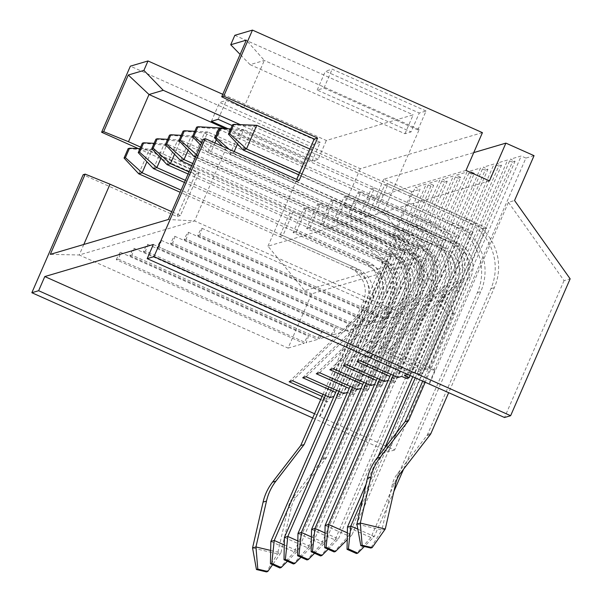 <?xml version="1.0" encoding="UTF-8"?>
<svg xmlns="http://www.w3.org/2000/svg" width="602" height="602" viewBox="0 0 602 602"><rect width="100%" height="100%" fill="white"/><g stroke="black" fill="none" stroke-linecap="round" stroke-linejoin="round"><path stroke-width="0.45" stroke-dasharray="3.01 2.26" d="M430.934 186.131L338.587 398.524L341.304 397.719L433.651 185.326L430.934 186.131L426.246 184.039L415.388 187.245L420.083 189.337L327.736 401.73L326.374 402.128L320.708 399.6M398.554 234.772L319.542 416.486L394.634 449.972L454.141 313.1L398.554 234.772L392.444 236.578L411.941 191.745L420.083 189.337M319.542 416.486L320.219 416.291L326.374 402.128M338.587 398.524L333.907 396.432M302.701 377.74L380.073 303.137L340.341 394.528L336.608 395.627L341.304 397.719M340.341 394.528L335.645 392.429M316.268 373.729L393.64 299.126L353.908 390.517L350.176 391.616L354.871 393.716L352.155 394.513L347.474 392.429L439.814 180.028L428.955 183.234L433.651 185.326M353.908 390.517L349.213 388.425M329.836 369.726L407.208 295.123L367.476 386.507L363.743 387.613L368.439 389.705L365.723 390.502L361.042 388.418M367.476 386.507L362.78 384.415M343.403 365.715L420.775 291.112L381.043 382.503L377.311 383.602L382.007 385.694L379.29 386.499L374.61 384.407L466.949 172.014L456.09 175.22L460.786 177.312L368.439 389.705M381.043 382.503L376.348 380.411M356.971 361.712L434.343 287.109L394.611 378.492L390.879 379.599L395.574 381.691L392.858 382.488L388.177 380.404L480.516 168.011L469.658 171.216L474.353 173.308L382.007 385.694M394.611 378.492L389.915 376.4M408.179 374.489L370.539 357.701L447.911 283.098L408.179 374.489L407.419 374.707M153.337 244.495L434.915 370.064L433.56 370.471L428.865 368.371L425.132 369.477L387.5 352.689L384.106 353.69L421.746 370.478L418.014 371.577L422.709 373.676L419.993 374.474L415.297 372.382L411.565 373.481L373.932 356.7L370.539 357.701M322.078 396.44L326.773 398.532L323.041 399.638L327.736 401.73M411.941 191.745L383.783 179.185L473.751 152.607M433.56 370.471L525.907 158.078L534.049 155.67M525.907 158.078L521.219 155.986L510.361 159.191L515.056 161.283L422.709 373.676M419.993 374.474L512.34 162.081L515.056 161.283M512.34 162.081L507.652 159.989L496.793 163.195L501.489 165.294L409.939 375.836M406.425 378.485L498.772 166.092L501.489 165.294M498.772 166.092L494.084 164L483.225 167.205L487.921 169.297L395.574 381.691M392.858 382.488L485.204 170.103L487.921 169.297M485.204 170.103L480.516 168.011M379.29 386.499L471.637 174.106L474.353 173.308M471.637 174.106L466.949 172.014M365.723 390.502L458.069 178.117L460.786 177.312M458.069 178.117L453.381 176.025L442.523 179.23L447.218 181.322L354.871 393.716M352.155 394.513L444.502 182.12L447.218 181.322M444.502 182.12L439.814 180.028M391.729 255.94L388.335 256.941L367.814 304.138L371.208 303.137L391.729 255.94L293.174 211.987L289.78 212.988L279.524 236.586L282.917 235.585L293.174 211.987M388.335 256.941L289.78 212.988M367.814 304.138A25.833 25.593 -106.5 0 0 354.608 270.072L279.524 236.586M330.167 397.531L369.899 306.14L292.527 380.742M371.208 303.137A25.833 25.593 73.5 0 0 358.002 269.071L282.917 235.585M289.133 381.743L366.505 307.148L326.773 398.532M366.505 307.148L369.899 306.14M405.296 251.929L384.776 299.126A25.833 25.593 -106.5 0 0 371.569 265.061L296.485 231.574L306.742 207.976L405.296 251.929L401.903 252.93L381.382 300.127A25.833 25.593 -106.5 0 0 368.176 266.069L293.091 232.583L303.348 208.984L401.903 252.93M306.742 207.976L303.348 208.984M306.094 376.739L383.466 302.136L343.734 393.52M418.864 247.919L398.343 295.123A25.833 25.593 -106.5 0 0 385.137 261.057L310.053 227.571L320.309 203.973L418.864 247.919L415.47 248.927L394.95 296.124A25.833 25.593 -106.5 0 0 381.743 262.058L306.659 228.572L316.915 204.973L415.47 248.927M320.309 203.973L316.915 204.973M319.662 372.728L397.034 298.125L357.302 389.517M432.432 243.915L411.911 291.112A25.833 25.593 -106.5 0 0 398.705 257.046L323.62 223.56L333.877 199.962L432.432 243.915L429.038 244.916L408.517 292.113A25.833 25.593 -106.5 0 0 395.311 258.047L320.226 224.561L330.483 200.963L429.038 244.916M333.877 199.962L330.483 200.963M333.23 368.725L410.602 294.122L370.87 385.506M445.999 239.905L425.479 287.101A25.833 25.593 -106.5 0 0 412.272 253.043L337.188 219.557L347.444 195.959L445.999 239.905L442.605 240.905L422.085 288.102A25.833 25.593 -106.5 0 0 408.878 254.044L333.794 220.558L344.051 196.959L442.605 240.905M347.444 195.959L344.051 196.959M346.797 364.714L424.169 290.111L384.43 381.502M459.567 235.901L439.046 283.098A25.833 25.593 -106.5 0 0 425.84 249.032L350.755 215.546L361.012 191.948L459.567 235.901L456.173 236.902L435.652 284.099A25.833 25.593 -106.5 0 0 422.446 250.033L347.362 216.547L357.618 192.949L456.173 236.902M361.012 191.948L357.618 192.949M360.365 360.703L437.737 286.108L397.997 377.492M473.134 231.89L452.614 279.087A25.833 25.593 -106.5 0 0 439.407 245.022L364.323 211.543L374.579 187.937L473.134 231.89L469.741 232.891L449.22 280.088A25.833 25.593 -106.5 0 0 436.014 246.03L360.929 212.544L371.186 188.945L469.741 232.891M374.579 187.937L371.186 188.945M373.932 356.7L451.304 282.097L411.565 373.481M310.053 227.571L306.659 228.572M337.188 219.557L333.794 220.558M364.323 211.543L360.929 212.544M377.89 207.532L388.147 183.934L384.753 184.934L374.497 208.533L377.89 207.532L452.975 241.018A25.833 25.593 73.5 0 1 466.181 275.084L486.702 227.88L388.147 183.934M419.955 256.633L304.635 290.698L267.965 246.173L383.286 212.107L419.955 256.633L426.999 259.771L311.67 293.836L288.072 348.114L79.231 254.985L194.559 220.919L225.336 150.124L295.732 181.518L296.651 179.411M419.203 129.513L264.331 60.448L250.086 64.655L404.958 133.719L411.061 131.913L419.27 113.033L426.058 111.031L417.848 129.912L419.203 129.513L383.286 212.107M404.958 133.719L413.168 114.839L326.337 140.492L222.778 94.303M267.965 246.173L303.882 163.578L305.237 163.172L313.446 144.299L320.226 142.29L312.017 161.17L318.127 159.364L326.337 140.492M350.755 215.546L347.362 216.547M323.62 223.56L320.226 224.561M296.485 231.574L293.091 232.583M486.702 227.88L483.308 228.888L462.787 276.085L466.181 275.084M483.308 228.888L384.753 184.934M462.787 276.085A25.833 25.593 -106.5 0 0 449.581 242.019L374.497 208.533M425.132 369.477L464.872 278.086L387.5 352.689M429.437 384.023L508.449 202.317L514.552 200.511M434.915 370.064L428.759 384.226M384.106 353.69L461.478 279.095L421.746 370.478M461.478 279.095L464.872 278.086M482.428 132.651L360.32 168.718L130.356 66.167M234.833 35.307L413.168 114.839M320.226 142.29L226.367 100.436L219.579 102.438L313.446 144.299M426.058 111.031L332.191 69.177L325.411 71.179L419.27 113.033M417.848 129.912L323.981 88.05L317.201 90.059L411.061 131.913M138.272 148.589L195.492 174.106L177.018 216.585L83.159 174.723M360.32 168.718L343.9 206.478L367.363 216.946L383.783 179.185M312.716 417.969L388.523 451.778L448.038 314.906L392.444 236.578M318.127 159.364L240.198 124.614M303.882 163.578L225.502 128.625M228.068 128.76L305.237 163.172M312.017 161.17L232.161 125.562M314.545 413.755L320.219 416.291M394.634 449.972L388.523 451.778M243.81 107.645L264.331 60.448L246.331 40.138M199.736 235.043L197.697 235.645A7.751 0.813 114 0 1 201.873 228.271A7.751 0.813 114 0 1 199.736 235.043L387.455 318.759L403.4 314.048L426.999 259.771M403.4 314.048L194.559 220.919L168.342 219.489M140.627 147.121L198.878 173.105L180.412 215.576L171.728 211.708M83.806 244.465L79.231 254.985L50.305 254.36M304.635 290.698L311.67 293.836M116.291 259.695A7.751 0.813 114 0 1 120.468 252.313A7.751 0.813 114 0 1 118.331 259.093L116.291 259.695L304.018 343.411A7.751 0.813 114 0 1 308.186 336.029A7.751 0.813 114 0 1 306.049 342.809L317.585 339.4A7.751 0.813 114 0 1 321.754 332.018A7.751 0.813 114 0 1 319.617 338.798L331.153 335.389A7.751 0.813 114 0 1 335.322 328.015A7.751 0.813 114 0 1 333.184 334.787L344.72 331.386A7.751 0.813 114 0 1 348.889 324.004A7.751 0.813 114 0 1 346.752 330.784L358.288 327.375A7.751 0.813 114 0 1 362.457 320.001A7.751 0.813 114 0 1 360.32 326.773L371.855 323.372A7.751 0.813 114 0 1 376.024 315.99A7.751 0.813 114 0 1 373.887 322.77L385.423 319.361A7.751 0.813 114 0 1 389.592 311.979A7.751 0.813 114 0 1 387.455 318.759M288.072 348.114L304.018 343.411M197.697 235.645L385.423 319.361M186.168 239.054L184.129 239.656A7.751 0.813 114 0 1 188.306 232.274A7.751 0.813 114 0 1 186.168 239.054L373.887 322.77M184.129 239.656L371.855 323.372M172.601 243.057L170.562 243.659A7.751 0.813 114 0 1 174.738 236.285A7.751 0.813 114 0 1 172.601 243.057L360.32 326.773M170.562 243.659L358.288 327.375M159.033 247.068L156.994 247.67A7.751 0.813 114 0 1 161.17 240.288A7.751 0.813 114 0 1 159.033 247.068L346.752 330.784M156.994 247.67L344.72 331.386M145.466 251.079L143.426 251.674A7.751 0.813 114 0 1 147.603 244.299A7.751 0.813 114 0 1 145.466 251.079L333.184 334.787M143.426 251.674L331.153 335.389M131.898 255.082L129.859 255.684A7.751 0.813 114 0 1 134.035 248.302A7.751 0.813 114 0 1 131.898 255.082L319.617 338.798M129.859 255.684L317.585 339.4M118.331 259.093L306.049 342.809M250.086 64.655L240.123 54.413M211.377 121.318L219.579 102.438M218.157 119.316L226.367 100.436M466.008 170.411L343.9 206.478M489.471 180.871L367.363 216.946M198.878 173.105L195.492 174.106M180.412 215.576L177.018 216.585M454.141 313.1L448.038 314.906M317.201 90.059L325.411 71.179M323.981 88.05L332.191 69.177M225.336 150.124L203.228 139.258M295.732 181.518L299.126 180.51M508.449 202.317L564.044 280.637L570.147 278.831M564.044 280.637L504.529 417.51M428.865 368.371L521.219 155.986M418.014 371.577L510.361 159.191M451.304 282.097L447.911 283.098M404.446 375.588L496.793 163.195M415.297 372.382L507.652 159.989M437.737 286.108L434.343 287.109M390.879 379.599L483.225 167.205M401.73 376.393L494.084 164M424.169 290.111L420.775 291.112M377.311 383.602L469.658 171.216M410.602 294.122L407.208 295.123M363.743 387.613L456.09 175.22M397.034 298.125L393.64 299.126M350.176 391.616L442.523 179.23M361.027 388.41L453.381 176.025M383.466 302.136L380.073 303.137M336.608 395.627L428.955 183.234M333.892 396.425L426.246 184.039M323.041 399.638L415.388 187.245M243.088 149.936L253.352 126.337L464.541 220.513A51.667 51.185 -106.5 0 1 490.946 288.636L427.533 434.478A5.237 5.185 -106.5 0 1 426.878 435.585L397.109 474.195A25.848 25.608 73.5 0 0 392.399 484.166L381.871 530.016L356.918 524.071M232.515 124.742L253.352 126.337L256.745 125.329M309.864 149.025L467.927 219.512A51.667 51.185 -106.5 0 1 494.34 287.636L448.693 392.609M385.265 529.015L381.871 530.016L370.787 548.031M425.05 382.571L470.877 277.176A25.833 25.593 73.5 0 0 457.671 243.11L299.6 172.623M422.566 381.465L467.483 278.177A25.833 25.593 73.5 0 0 454.277 244.111L298.69 174.723M153.48 168.628L163.744 145.029L374.361 238.956A51.667 51.185 -106.5 0 1 400.774 307.088L294.303 551.944L270.84 541.476M142.343 143.186L163.744 145.029L167.138 144.029L377.755 237.956A51.667 51.185 -106.5 0 1 404.16 306.079L297.697 550.935L294.303 551.944L279.825 567.949M336.563 390.329L377.303 296.62A25.833 25.593 73.5 0 0 364.105 262.555L184.453 182.444M339.039 391.428L380.697 295.62A25.833 25.593 73.5 0 0 367.491 261.554L185.371 180.337M284.272 544.953L297.697 550.935L287.417 561.282M154.104 143.336L167.138 144.029L160.96 158.228M415.139 378.154L457.309 281.179A25.833 25.593 73.5 0 0 444.103 247.121L233.486 153.194L230.092 154.195L240.348 130.596L450.973 224.523A51.667 51.185 -106.5 0 1 477.378 292.647L370.915 537.503L347.444 527.043M218.947 128.753L240.348 130.596L243.742 129.596L454.359 223.523A51.667 51.185 -106.5 0 1 480.772 291.646L403.558 469.221M393.889 491.473L374.301 536.502L370.915 537.503L356.437 553.516M366.076 484.196L377.973 456.835M412.663 377.048L453.916 282.18A25.833 25.593 73.5 0 0 440.709 248.122L230.092 154.195L222.695 146.429M362.765 498.606L384.753 448.046M357.836 529.158L374.301 536.502L364.36 546.503M230.709 128.903L243.742 129.596L237.504 143.938M234.193 151.553L233.486 153.194L229.099 149.281M194.183 156.61L204.447 133.012L415.064 226.931A51.667 51.185 -106.5 0 1 441.477 295.063L335.005 539.919L311.543 529.451M183.046 131.161L204.447 133.012L207.84 132.011L418.458 225.931A51.667 51.185 -106.5 0 1 444.863 294.062L338.399 538.918L335.005 539.919L320.527 555.932M377.266 378.304L418.006 284.595A25.833 25.593 73.5 0 0 404.807 250.537L195.439 157.167M379.742 379.403L421.4 283.595A25.833 25.593 73.5 0 0 408.194 249.529L197.576 155.609L195.906 156.099M324.975 532.928L338.399 538.918L328.12 549.257M194.807 131.311L207.84 132.011L197.576 155.609L196.53 154.669M393.309 375.4L434.968 279.584A25.833 25.593 73.5 0 0 421.761 245.526L211.144 151.599L207.75 152.599L218.014 129.001L428.632 222.928A51.667 51.185 -106.5 0 1 455.044 291.052L348.573 535.908L325.11 525.448M196.613 127.157L218.014 129.001L221.408 128M222.447 128.459L432.025 221.927A51.667 51.185 -106.5 0 1 458.431 290.051L351.967 534.907L348.573 535.908L334.095 551.921M390.833 374.293L431.574 280.592A25.833 25.593 73.5 0 0 418.375 246.527L207.75 152.599L200.662 145.157M347.346 532.845L351.967 534.907L347.219 539.685M221.235 128.399L216.306 139.724M214.906 142.952L211.144 151.599L201.572 143.065M138.731 173.805L148.995 150.199L360.177 244.382A51.667 51.185 -106.5 0 1 386.589 312.506L323.176 458.348A5.237 5.185 -106.5 0 1 322.522 459.454L292.745 498.065A25.848 25.608 73.5 0 0 288.042 508.035L277.514 553.885L252.562 547.94M128.158 148.611L148.995 150.199L152.381 149.198L363.57 243.381A51.667 51.185 -106.5 0 1 389.983 311.505L326.57 457.347A5.237 5.185 -106.5 0 1 325.915 458.453L296.139 497.064A25.848 25.608 73.5 0 0 291.436 507.027L280.901 552.884L277.514 553.885L266.43 571.9M325.471 395.439L366.513 301.045A25.833 25.593 73.5 0 0 353.314 266.979L181.089 190.179M322.996 394.333L363.126 302.046A25.833 25.593 73.5 0 0 349.92 267.98L180.171 192.286M139.965 148.664L152.381 149.198L146.926 161.75M270.682 550.446L280.901 552.884L272.563 564.714M167.047 164.624L177.312 141.026L387.929 234.953A51.667 51.185 -106.5 0 1 414.342 303.077L307.87 547.933L284.407 537.466M155.91 139.175L177.312 141.026L180.705 140.025L391.323 233.945A51.667 51.185 -106.5 0 1 417.728 302.076L311.264 546.932L307.87 547.933L293.392 563.946M350.131 386.318L390.871 292.61A25.833 25.593 73.5 0 0 377.672 258.551L188.117 174.016M352.606 387.425L394.265 291.609A25.833 25.593 73.5 0 0 381.058 257.551L189.036 171.909M297.839 540.942L311.264 546.932L300.985 557.271M167.672 139.333L180.705 140.025L174.527 154.225M180.615 160.614L190.879 137.015L401.496 230.942A51.667 51.185 -106.5 0 1 427.909 299.066L321.438 543.922L297.975 533.462M169.478 135.172L190.879 137.015L194.273 136.014L404.89 229.941A51.667 51.185 -106.5 0 1 431.295 298.065L324.832 542.921L321.438 543.922L306.96 559.935M363.698 382.308L404.439 288.606A25.833 25.593 73.5 0 0 391.24 254.541L191.782 165.595M366.174 383.414L407.832 287.605A25.833 25.593 73.5 0 0 394.626 253.54L192.693 163.488M311.407 536.939L324.832 542.921L314.553 553.261M181.24 135.322L194.273 136.014L188.095 150.214M354.608 270.072L358.002 269.071M449.581 242.019L452.975 241.018M452.614 279.087L449.22 280.088M439.407 245.022L436.014 246.03M439.046 283.098L435.652 284.099M425.84 249.032L422.446 250.033M425.479 287.101L422.085 288.102M412.272 253.043L408.878 254.044M411.911 291.112L408.517 292.113M398.705 257.046L395.311 258.047M398.343 295.123L394.95 296.124M385.137 261.057L381.743 262.058M384.776 299.126L381.382 300.127M371.569 265.061L368.176 266.069M464.541 220.513L467.927 219.512M490.946 288.636L494.34 287.636M427.533 434.478L430.927 433.478M426.878 435.585L430.272 434.584M397.109 474.195L400.496 473.195M392.399 484.166L395.792 483.165M467.483 278.177L470.877 277.176M454.277 244.111L457.671 243.11M374.361 238.956L377.755 237.956M400.774 307.088L404.16 306.079M377.303 296.62L380.697 295.62M364.105 262.555L367.491 261.554M450.973 224.523L454.359 223.523M477.378 292.647L480.772 291.646M453.916 282.18L457.309 281.179M440.709 248.122L444.103 247.121M415.064 226.931L418.458 225.931M441.477 295.063L444.863 294.062M418.006 284.595L421.4 283.595M404.807 250.537L408.194 249.529M428.632 222.928L432.025 221.927M455.044 291.052L458.431 290.051M431.574 280.592L434.968 279.584M418.375 246.527L421.761 245.526M360.177 244.382L363.57 243.381M386.589 312.506L389.983 311.505M323.176 458.348L326.57 457.347M322.522 459.454L325.915 458.453M292.745 498.065L296.139 497.064M288.042 508.035L291.436 507.027M363.126 302.046L366.513 301.045M349.92 267.98L353.314 266.979M387.929 234.953L391.323 233.945M414.342 303.077L417.728 302.076M390.871 292.61L394.265 291.609M377.672 258.551L381.058 257.551M401.496 230.942L404.89 229.941M427.909 299.066L431.295 298.065M404.439 288.606L407.832 287.605M391.24 254.541L394.626 253.54M201.873 228.271L389.592 311.979M188.306 232.274L376.024 315.99M174.738 236.285L362.457 320.001M161.17 240.288L348.889 324.004M147.603 244.299L335.322 328.015M134.035 248.302L321.754 332.018M120.468 252.313L308.186 336.029"/><path stroke-width="0.9" d="M333.907 396.432L330.167 397.531L292.527 380.742L289.133 381.743L322.078 396.44M335.645 392.429L302.701 377.74L306.094 376.739L343.734 393.52L347.459 392.421M349.213 388.425L316.268 373.729L319.662 372.728L357.302 389.517L361.042 388.418M362.78 384.415L329.836 369.726L333.23 368.725L370.87 385.506L374.594 384.407M376.348 380.411L343.403 365.715L346.797 364.714L384.43 381.502L388.162 380.396M389.915 376.4L356.971 361.712L360.365 360.703L397.997 377.492L401.73 376.393L406.425 378.485L409.142 377.68L404.446 375.588L407.419 374.707M147.174 258.657L153.961 256.648L510.631 415.711L504.529 417.51L147.174 258.657L153.337 244.495L44.796 276.559L38.633 290.713L314.545 413.755M320.708 399.6L44.796 276.559M510.631 415.711L570.147 278.831L514.552 200.511L534.049 155.67L505.891 143.118L473.751 152.607M409.939 375.836L409.142 377.68M230.724 44.751L246.331 40.138L221.702 96.779L223.733 96.177L252.464 30.1L234.833 35.307L230.724 44.751L240.123 54.413M505.891 143.118L489.471 180.871L466.008 170.411L482.428 132.651L252.464 30.1M240.198 124.614L163.255 90.3L149.01 94.514L128.482 141.711L103.664 131.642L101.625 132.244L130.356 66.167L147.994 60.96L222.778 94.303M103.664 131.642L128.286 75.009L143.893 70.396L147.994 60.96M101.625 132.244L138.272 148.589M296.651 179.411L314.206 139.039L317.6 138.031L299.126 180.51L205.267 138.656L203.228 139.258L168.342 219.489L50.305 254.36L85.191 174.121L83.159 174.723L31.853 292.722L312.716 417.969M317.6 138.031L223.733 96.177M205.267 138.656L153.961 256.648M225.502 128.625L149.01 94.514L128.286 75.009M232.161 125.562L218.157 119.316L211.377 121.318L228.068 128.76M31.853 292.722L38.633 290.713M314.206 139.039L243.81 107.645L221.702 96.779M128.482 141.711L140.627 147.121M171.728 211.708L110.015 184.189L83.806 244.465M143.893 70.396L163.255 90.3M85.191 174.121L110.015 184.189M232.515 124.742L228.414 134.178L229.768 133.779L233.877 124.343L232.515 124.742M233.877 124.343L256.745 125.329L309.864 149.025M448.693 392.609L430.927 433.478A5.237 5.185 -106.5 0 1 430.272 434.584L400.496 473.195A25.848 25.608 73.5 0 0 395.792 483.165L385.265 529.015L372.141 547.632L362.163 545.254L360.801 545.653L370.787 548.031L372.141 547.632M360.801 545.653L356.918 524.071L367.446 478.221A51.682 51.2 -106.5 0 1 376.852 458.288L405.078 421.686L408.472 420.685L425.05 382.571M356.918 524.071L360.312 523.07L370.84 477.22A51.682 51.2 -106.5 0 1 380.246 457.287L408.472 420.685M405.078 421.686L422.566 381.465M299.6 172.623L246.481 148.935L243.088 149.936L298.69 174.723M256.745 125.329L246.481 148.935L229.768 133.779M362.163 545.254L360.312 523.07L385.265 529.015M228.414 134.178L243.088 149.936M143.697 142.787L142.343 143.186L138.234 152.63L139.596 152.223L143.697 142.787L154.104 143.336M279.825 567.949L281.179 567.551L271.795 563.367L270.441 563.765L279.825 567.949M270.441 563.765L270.84 541.476L336.563 390.329M270.84 541.476L274.234 540.476L339.039 391.428M185.371 180.337L156.874 167.627L153.48 168.628L138.234 152.63M184.453 182.444L153.48 168.628M271.795 563.367L274.234 540.476L284.272 544.953M160.96 158.228L156.874 167.627L139.596 152.223M287.417 561.282L281.179 567.551M220.309 128.346L218.947 128.753L214.846 138.189L216.201 137.79L220.309 128.346L230.709 128.903M403.558 469.221L393.889 491.473M356.437 553.516L357.791 553.118L348.4 548.926L347.045 549.333L356.437 553.516M347.045 549.333L347.444 527.043L366.076 484.196M377.973 456.835L412.663 377.048M347.444 527.043L350.838 526.035L362.765 498.606M384.753 448.046L415.139 378.154M348.4 548.926L350.838 526.035L357.836 529.158M237.504 143.938L234.193 151.553M364.36 546.503L357.791 553.118M229.099 149.281L216.201 137.79M222.695 146.429L214.846 138.189M184.4 130.762L183.046 131.161L178.937 140.605L180.299 140.198L184.4 130.762L194.807 131.311M320.527 555.932L321.882 555.526L312.498 551.342L311.144 551.741L320.527 555.932M311.144 551.741L311.543 529.451L377.266 378.304M311.543 529.451L314.936 528.451L379.742 379.403M195.906 156.099L194.183 156.61L178.937 140.605M195.439 157.167L194.183 156.61M312.498 551.342L314.936 528.451L324.975 532.928M328.12 549.257L321.882 555.526M196.53 154.669L180.299 140.198M197.968 126.751L196.613 127.157L192.505 136.594L193.867 136.195L197.968 126.751L221.408 128L222.447 128.459M334.095 551.921L335.449 551.522L326.066 547.338L324.711 547.737L334.095 551.921M324.711 547.737L325.11 525.448L390.833 374.293M325.11 525.448L328.504 524.447L393.309 375.4M326.066 547.338L328.504 524.447L347.346 532.845M221.408 128L221.235 128.399M216.306 139.724L214.906 142.952M347.219 539.685L335.449 551.522M201.572 143.065L193.867 136.195M200.662 145.157L192.505 136.594M128.158 148.611L124.057 158.048L125.412 157.649L129.513 148.212L128.158 148.611M266.43 571.9L267.785 571.501L257.799 569.123L256.444 569.522L266.43 571.9M256.444 569.522L252.562 547.94L263.089 502.091A51.682 51.2 -106.5 0 1 272.495 482.157L300.722 445.555L304.115 444.554L325.471 395.439M252.562 547.94L255.948 546.94L266.483 501.082A51.682 51.2 -106.5 0 1 275.889 481.156L304.115 444.554M300.722 445.555L322.996 394.333M181.089 190.179L142.125 172.797L138.731 173.805L180.171 192.286M146.926 161.75L142.125 172.797L125.412 157.649M257.799 569.123L255.948 546.94L270.682 550.446M129.513 148.212L139.965 148.664M124.057 158.048L138.731 173.805M272.563 564.714L267.785 571.501M157.265 138.776L155.91 139.175L151.802 148.619L153.164 148.22L157.265 138.776L167.672 139.333M293.392 563.946L294.747 563.547L285.363 559.356L284.009 559.762L293.392 563.946M284.009 559.762L284.407 537.466L350.131 386.318M284.407 537.466L287.801 536.465L352.606 387.425M189.036 171.909L170.441 163.624L167.047 164.624L151.802 148.619M188.117 174.016L167.047 164.624M285.363 559.356L287.801 536.465L297.839 540.942M174.527 154.225L170.441 163.624L153.164 148.22M300.985 557.271L294.747 563.547M170.833 134.773L169.478 135.172L165.369 144.608L166.731 144.209L170.833 134.773L181.24 135.322M306.96 559.935L308.314 559.536L298.931 555.353L297.576 555.751L306.96 559.935M297.576 555.751L297.975 533.462L363.698 382.308M297.975 533.462L301.369 532.461L366.174 383.414M192.693 163.488L184.009 159.613L180.615 160.614L165.369 144.608M191.782 165.595L180.615 160.614M298.931 555.353L301.369 532.461L311.407 536.939M188.095 150.214L184.009 159.613L166.731 144.209M314.553 553.261L308.314 559.536M367.446 478.221L370.84 477.22M376.852 458.288L380.246 457.287M263.089 502.091L266.483 501.082M272.495 482.157L275.889 481.156"/></g></svg>
